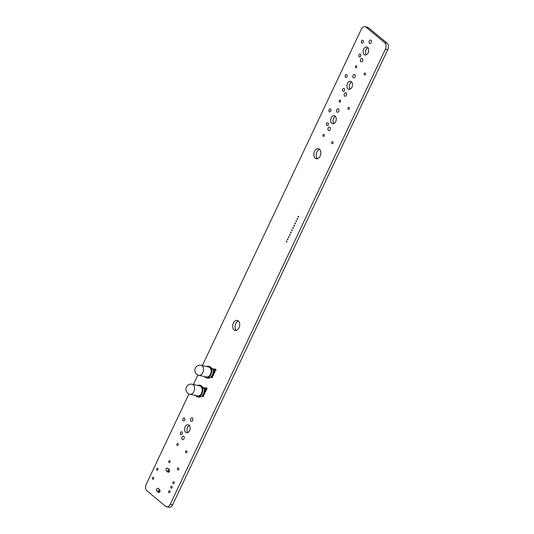 <?xml version="1.0" encoding="UTF-8"?>
<svg xmlns="http://www.w3.org/2000/svg" width="534" height="534" viewBox="0 0 534 534"><rect width="100%" height="100%" fill="white"/><g stroke="black" fill="none" stroke-linecap="round" stroke-linejoin="round"><path stroke-width="0.8" d="M201.098 365.296L208.721 366.978A5.14 3.424 102.4 0 1 209.749 367.485A5.14 3.424 102.4 0 1 210.736 373.546A5.14 3.424 102.4 0 1 206.511 377.011L198.882 375.329A5.14 3.424 102.4 0 0 203.334 371.05A5.14 3.424 102.4 0 0 201.098 365.296A5.14 5.14 0 0 0 196.712 374.267A5.14 5.14 0 0 0 198.882 375.329M204.542 376.577A5.961 3.972 -77.6 0 0 206.331 377.812L207.826 378.145A5.961 3.972 -77.6 0 0 212.098 375.529A5.961 3.972 -77.6 0 0 212.892 369.181L209.595 366.451L208.1 366.124A5.961 3.972 -77.6 0 0 206.758 366.544M206.331 377.812A5.961 3.972 -77.6 0 0 210.603 375.202A5.961 3.972 -77.6 0 0 211.397 368.854L208.1 366.124M212.892 369.181L211.397 368.854M213.186 371.697L214.848 372.064M213.119 372.478L214.601 372.805M213.199 371.424L214.828 371.784M212.759 369.074L215.93 369.775M213.079 369.942L215.683 370.516M212.312 368.7L215.91 369.495M212.812 373.867L213.74 374.074M212.726 374.12L213.767 374.354M212.439 374.855L213.52 375.095M211.704 376.156L212.659 376.363M211.531 376.39L212.686 376.644M210.937 377.051L212.439 377.384M192.147 384.22L199.776 385.908A5.14 3.424 102.4 0 1 200.797 386.416A5.14 3.424 102.4 0 1 201.785 392.477A5.14 3.424 102.4 0 1 197.56 395.941L189.937 394.252A5.14 3.424 102.4 0 0 194.383 389.974A5.14 3.424 102.4 0 0 192.147 384.22A5.14 5.14 0 0 0 187.761 393.198A5.14 5.14 0 0 0 189.937 394.252M195.598 395.507A5.961 3.972 -77.6 0 0 197.386 396.742L198.882 397.069A5.961 3.972 -77.6 0 0 203.154 394.459A5.961 3.972 -77.6 0 0 203.941 388.111L200.644 385.381L199.149 385.047A5.961 3.972 -77.6 0 0 197.814 385.475M197.386 396.742A5.961 3.972 -77.6 0 0 201.658 394.132A5.961 3.972 -77.6 0 0 202.446 387.784L199.149 385.047M203.941 388.111L202.446 387.784M204.242 390.628L205.904 390.995M204.168 391.409L205.65 391.736M204.248 390.354L205.877 390.714M203.814 388.004L206.985 388.705M204.128 388.872L206.738 389.446M203.367 387.631L206.958 388.425M203.861 392.797L204.796 393.004M203.781 393.051L204.822 393.284M203.494 393.785L204.569 394.025M202.76 395.08L203.714 395.293M202.586 395.314L203.734 395.574M201.992 395.981L203.487 396.315M188.949 393.932L146.236 484.291A4.893 3.264 -77.6 0 0 146.877 490.799L165.58 506.285A4.893 3.264 -77.6 0 0 166.555 506.773A4.893 3.264 -77.6 0 0 170.279 504.209L385.368 49.181A4.893 3.264 -77.6 0 0 384.727 42.673L366.03 27.187A4.893 3.264 -77.6 0 0 365.056 26.7A4.893 3.264 -77.6 0 0 361.324 29.263L202.353 365.57M166.555 506.773L168.944 507.3A4.893 3.264 -77.6 0 0 172.676 504.737L387.764 49.709A4.893 3.264 -77.6 0 0 387.123 43.201L368.42 27.715A4.893 3.264 -77.6 0 0 367.445 27.227L365.056 26.7M351.679 82.022A4.098 2.73 -77.6 0 0 349.416 85.273A4.098 2.73 -77.6 0 0 350.097 89.178M335.445 116.365A4.098 2.73 -77.6 0 0 333.183 119.616A4.098 2.73 -77.6 0 0 333.863 123.514M319.586 149.326A5.14 3.424 -77.6 0 0 316.402 153.538A5.14 3.424 -77.6 0 0 317.516 158.698M238.418 321.034A5.14 3.424 -77.6 0 0 235.24 325.246A5.14 3.424 -77.6 0 0 236.348 330.406M189.343 425.444A4.098 2.73 -77.6 0 0 187.087 428.695A4.098 2.73 -77.6 0 0 187.768 432.593M168.771 469.106A1.542 1.028 -77.6 0 0 168.804 471.449L169.185 471.762M159.225 489.298A1.542 1.028 -77.6 0 0 159.266 491.634L159.639 491.947M367.913 47.68A4.098 2.73 -77.6 0 0 365.65 50.93A4.098 2.73 -77.6 0 0 366.331 54.835M197.9 375.001L193.408 384.5M367.626 47.399A4.098 2.73 -77.6 0 0 366.811 46.992A4.098 2.73 -77.6 0 0 363.26 50.403A4.098 2.73 -77.6 0 0 365.042 54.995A4.098 2.73 -77.6 0 0 368.413 52.232A4.098 2.73 -77.6 0 0 367.626 47.399M362.339 58.573A1.796 1.202 -77.6 0 0 361.985 58.393A1.796 1.202 -77.6 0 0 360.423 59.895A1.796 1.202 -77.6 0 0 361.211 61.911A1.796 1.202 -77.6 0 0 362.686 60.696A1.796 1.202 -77.6 0 0 362.339 58.573M360.457 54.174A1.509 1.008 -77.6 0 0 360.156 54.027A1.509 1.008 -77.6 0 0 358.848 55.282A1.509 1.008 -77.6 0 0 359.502 56.978A1.509 1.008 -77.6 0 0 360.744 55.957A1.509 1.008 -77.6 0 0 360.457 54.174M356.532 65.849A1.028 0.688 -77.6 0 0 356.325 65.749A1.028 0.688 -77.6 0 0 355.437 66.603A1.028 0.688 -77.6 0 0 355.884 67.758A1.028 0.688 -77.6 0 0 356.725 67.064A1.028 0.688 -77.6 0 0 356.532 65.849M340.298 100.192A1.028 0.688 -77.6 0 0 340.091 100.092A1.028 0.688 -77.6 0 0 339.203 100.946A1.028 0.688 -77.6 0 0 339.651 102.101A1.028 0.688 -77.6 0 0 340.492 101.407A1.028 0.688 -77.6 0 0 340.298 100.192M346.112 92.916A1.796 1.202 -77.6 0 0 345.752 92.736A1.796 1.202 -77.6 0 0 344.196 94.238A1.796 1.202 -77.6 0 0 344.977 96.247A1.796 1.202 -77.6 0 0 346.453 95.039A1.796 1.202 -77.6 0 0 346.112 92.916M344.223 88.517A1.509 1.008 -77.6 0 0 343.923 88.37A1.509 1.008 -77.6 0 0 342.614 89.625A1.509 1.008 -77.6 0 0 343.269 91.321A1.509 1.008 -77.6 0 0 344.51 90.299A1.509 1.008 -77.6 0 0 344.223 88.517M354.77 74.6A1.796 1.202 -77.6 0 0 354.409 74.42A1.796 1.202 -77.6 0 0 352.854 75.921A1.796 1.202 -77.6 0 0 353.635 77.931A1.796 1.202 -77.6 0 0 355.11 76.722A1.796 1.202 -77.6 0 0 354.77 74.6M351.392 81.742A4.098 2.73 -77.6 0 0 350.578 81.335A4.098 2.73 -77.6 0 0 347.027 84.746A4.098 2.73 -77.6 0 0 348.809 89.338A4.098 2.73 -77.6 0 0 352.18 86.575A4.098 2.73 -77.6 0 0 351.392 81.742M338.536 108.943A1.796 1.202 -77.6 0 0 338.176 108.762A1.796 1.202 -77.6 0 0 336.62 110.264A1.796 1.202 -77.6 0 0 337.401 112.273A1.796 1.202 -77.6 0 0 338.876 111.065A1.796 1.202 -77.6 0 0 338.536 108.943M324.065 134.535A1.028 0.688 -77.6 0 0 323.858 134.435A1.028 0.688 -77.6 0 0 322.97 135.289A1.028 0.688 -77.6 0 0 323.417 136.437A1.028 0.688 -77.6 0 0 324.265 135.749A1.028 0.688 -77.6 0 0 324.065 134.535M329.878 127.259A1.796 1.202 -77.6 0 0 329.518 127.079A1.796 1.202 -77.6 0 0 327.963 128.574A1.796 1.202 -77.6 0 0 328.744 130.59A1.796 1.202 -77.6 0 0 330.219 129.375A1.796 1.202 -77.6 0 0 329.878 127.259M327.989 122.86A1.509 1.008 -77.6 0 0 327.689 122.713A1.509 1.008 -77.6 0 0 326.381 123.968A1.509 1.008 -77.6 0 0 327.035 125.664A1.509 1.008 -77.6 0 0 328.276 124.642A1.509 1.008 -77.6 0 0 327.989 122.86M335.158 116.085A4.098 2.73 -77.6 0 0 334.344 115.678A4.098 2.73 -77.6 0 0 330.793 119.089A4.098 2.73 -77.6 0 0 332.575 123.681A4.098 2.73 -77.6 0 0 335.946 120.918A4.098 2.73 -77.6 0 0 335.158 116.085M319.486 149.24A5.14 3.424 -77.6 0 0 318.458 148.732A5.14 3.424 -77.6 0 0 314.012 153.011A5.14 3.424 -77.6 0 0 316.248 158.765A5.14 3.424 -77.6 0 0 320.467 155.301A5.14 3.424 -77.6 0 0 319.486 149.24M158.331 492.315A1.542 1.028 -77.6 0 0 158.638 492.468A1.542 1.028 -77.6 0 0 159.9 491.427A1.542 1.028 -77.6 0 0 159.606 489.611L158.151 488.403A1.542 1.028 -77.6 0 0 157.844 488.25A1.542 1.028 -77.6 0 0 156.575 489.291A1.542 1.028 -77.6 0 0 156.869 491.106L158.978 492.461M167.689 468.211A1.542 1.028 -77.6 0 0 167.382 468.064A1.542 1.028 -77.6 0 0 166.121 469.099A1.542 1.028 -77.6 0 0 166.414 470.921L167.87 472.129A1.542 1.028 -77.6 0 0 168.177 472.276A1.542 1.028 -77.6 0 0 169.445 471.242A1.542 1.028 -77.6 0 0 169.151 469.419L167.689 468.211M169.845 460.782A1.028 0.688 -77.6 0 0 169.645 460.682A1.028 0.688 -77.6 0 0 168.751 461.536A1.028 0.688 -77.6 0 0 169.198 462.684A1.028 0.688 -77.6 0 0 170.046 461.997A1.028 0.688 -77.6 0 0 169.845 460.782M177.962 443.614A1.028 0.688 -77.6 0 0 177.762 443.507A1.028 0.688 -77.6 0 0 176.867 444.368A1.028 0.688 -77.6 0 0 177.315 445.516A1.028 0.688 -77.6 0 0 178.162 444.822A1.028 0.688 -77.6 0 0 177.962 443.614M183.776 436.331A1.796 1.202 -77.6 0 0 183.416 436.158A1.796 1.202 -77.6 0 0 181.86 437.653A1.796 1.202 -77.6 0 0 182.641 439.669A1.796 1.202 -77.6 0 0 184.123 438.454A1.796 1.202 -77.6 0 0 183.776 436.331M212.525 374.875A0.928 0.614 -77.6 0 0 213.693 374.755A0.928 0.614 -77.6 0 0 212.846 373.747M211.444 377.164A0.928 0.614 -77.6 0 0 212.612 377.044A0.928 0.614 -77.6 0 0 211.824 375.983M202.493 396.094A0.928 0.614 -77.6 0 0 203.668 395.974A0.928 0.614 -77.6 0 0 202.88 394.913M203.574 393.805A0.928 0.614 -77.6 0 0 204.749 393.685A0.928 0.614 -77.6 0 0 203.901 392.67M205.744 389.226A0.928 0.614 -77.6 0 0 206.912 389.106A0.928 0.614 -77.6 0 0 205.964 388.205M204.662 391.515A0.928 0.614 -77.6 0 0 205.83 391.395A0.928 0.614 -77.6 0 0 204.882 390.494M189.056 425.157A4.098 2.73 -77.6 0 0 188.242 424.75A4.098 2.73 -77.6 0 0 184.691 428.161A4.098 2.73 -77.6 0 0 186.479 432.754A4.098 2.73 -77.6 0 0 189.844 429.99A4.098 2.73 -77.6 0 0 189.056 425.157M192.434 418.015A1.796 1.202 -77.6 0 0 192.073 417.842A1.796 1.202 -77.6 0 0 190.518 419.337A1.796 1.202 -77.6 0 0 191.299 421.353A1.796 1.202 -77.6 0 0 192.781 420.138A1.796 1.202 -77.6 0 0 192.434 418.015M181.887 431.939A1.509 1.008 -77.6 0 0 181.587 431.786A1.509 1.008 -77.6 0 0 180.278 433.047A1.509 1.008 -77.6 0 0 180.939 434.736A1.509 1.008 -77.6 0 0 182.181 433.715A1.509 1.008 -77.6 0 0 181.887 431.939M213.607 372.585A0.928 0.614 -77.6 0 0 214.775 372.465A0.928 0.614 -77.6 0 0 213.834 371.564M238.318 320.947A5.14 3.424 -77.6 0 0 237.296 320.44A5.14 3.424 -77.6 0 0 232.844 324.719A5.14 3.424 -77.6 0 0 235.08 330.473A5.14 3.424 -77.6 0 0 239.305 327.008A5.14 3.424 -77.6 0 0 238.318 320.947M214.688 370.296A0.928 0.614 -77.6 0 0 215.856 370.175A0.928 0.614 -77.6 0 0 214.915 369.274M293.199 227.557A0.514 0.34 -77.6 0 0 292.872 228.512A0.514 0.34 -77.6 0 0 293.199 227.557M294.261 225.308A0.514 0.34 -77.6 0 0 293.94 226.256A0.514 0.34 -77.6 0 0 294.261 225.308M295.329 223.052A0.514 0.34 -77.6 0 0 295.002 224.006A0.514 0.34 -77.6 0 0 295.329 223.052M298.519 216.29A0.514 0.34 -77.6 0 0 298.199 217.245A0.514 0.34 -77.6 0 0 298.519 216.29M297.458 218.546A0.514 0.34 -77.6 0 0 297.131 219.494A0.514 0.34 -77.6 0 0 297.458 218.546M296.39 220.796A0.514 0.34 -77.6 0 0 296.07 221.75A0.514 0.34 -77.6 0 0 296.39 220.796M332.815 141.784A1.028 0.688 -77.6 0 0 332.609 141.684A1.028 0.688 -77.6 0 0 331.721 142.538A1.028 0.688 -77.6 0 0 332.168 143.686A1.028 0.688 -77.6 0 0 333.009 142.992A1.028 0.688 -77.6 0 0 332.815 141.784M349.049 107.441A1.028 0.688 -77.6 0 0 348.842 107.341A1.028 0.688 -77.6 0 0 347.954 108.195A1.028 0.688 -77.6 0 0 348.402 109.343A1.028 0.688 -77.6 0 0 349.243 108.656A1.028 0.688 -77.6 0 0 349.049 107.441M287.873 238.825A0.514 0.34 -77.6 0 0 287.546 239.779A0.514 0.34 -77.6 0 0 287.873 238.825M288.934 236.569A0.514 0.34 -77.6 0 0 288.614 237.523A0.514 0.34 -77.6 0 0 288.934 236.569M291.063 232.063A0.514 0.34 -77.6 0 0 290.743 233.018A0.514 0.34 -77.6 0 0 291.063 232.063M290.002 234.319A0.514 0.34 -77.6 0 0 289.675 235.274A0.514 0.34 -77.6 0 0 290.002 234.319M292.131 229.814A0.514 0.34 -77.6 0 0 291.804 230.761A0.514 0.34 -77.6 0 0 292.131 229.814M286.805 241.081A0.514 0.34 -77.6 0 0 286.484 242.029A0.514 0.34 -77.6 0 0 286.805 241.081M171.848 486.334A1.028 0.688 -77.6 0 0 171.648 486.234A1.028 0.688 -77.6 0 0 170.753 487.088A1.028 0.688 -77.6 0 0 171.2 488.236A1.028 0.688 -77.6 0 0 172.048 487.542A1.028 0.688 -77.6 0 0 171.848 486.334M173.977 481.828A1.028 0.688 -77.6 0 0 173.777 481.721A1.028 0.688 -77.6 0 0 172.882 482.582A1.028 0.688 -77.6 0 0 173.33 483.731A1.028 0.688 -77.6 0 0 174.177 483.036A1.028 0.688 -77.6 0 0 173.977 481.828M186.713 450.856A1.028 0.688 -77.6 0 0 186.513 450.756A1.028 0.688 -77.6 0 0 185.618 451.61A1.028 0.688 -77.6 0 0 186.066 452.765A1.028 0.688 -77.6 0 0 186.913 452.071A1.028 0.688 -77.6 0 0 186.713 450.856M178.596 468.031A1.028 0.688 -77.6 0 0 178.396 467.931A1.028 0.688 -77.6 0 0 177.502 468.785A1.028 0.688 -77.6 0 0 177.949 469.933A1.028 0.688 -77.6 0 0 178.797 469.239A1.028 0.688 -77.6 0 0 178.596 468.031M169.719 490.839A1.028 0.688 -77.6 0 0 169.512 490.739A1.028 0.688 -77.6 0 0 168.624 491.594A1.028 0.688 -77.6 0 0 169.071 492.742A1.028 0.688 -77.6 0 0 169.919 492.054A1.028 0.688 -77.6 0 0 169.719 490.839M365.283 73.098A1.028 0.688 -77.6 0 0 365.076 72.998A1.028 0.688 -77.6 0 0 364.188 73.852A1.028 0.688 -77.6 0 0 364.635 75.007A1.028 0.688 -77.6 0 0 365.476 74.313A1.028 0.688 -77.6 0 0 365.283 73.098M346.786 74.713A1.509 1.008 -77.6 0 0 346.486 74.56A1.509 1.008 -77.6 0 0 345.178 75.821A1.509 1.008 -77.6 0 0 345.832 77.51A1.509 1.008 -77.6 0 0 347.073 76.495A1.509 1.008 -77.6 0 0 346.786 74.713M363.02 40.37A1.509 1.008 -77.6 0 0 362.719 40.217A1.509 1.008 -77.6 0 0 361.411 41.478A1.509 1.008 -77.6 0 0 362.065 43.167A1.509 1.008 -77.6 0 0 363.307 42.153A1.509 1.008 -77.6 0 0 363.02 40.37M330.553 109.056A1.509 1.008 -77.6 0 0 330.252 108.903A1.509 1.008 -77.6 0 0 328.944 110.164A1.509 1.008 -77.6 0 0 329.598 111.853A1.509 1.008 -77.6 0 0 330.84 110.832A1.509 1.008 -77.6 0 0 330.553 109.056M184.45 418.129A1.509 1.008 -77.6 0 0 184.15 417.982A1.509 1.008 -77.6 0 0 182.842 419.237A1.509 1.008 -77.6 0 0 183.502 420.925A1.509 1.008 -77.6 0 0 184.744 419.911A1.509 1.008 -77.6 0 0 184.45 418.129M153.452 477.369A1.028 0.688 -77.6 0 0 153.245 477.262A1.028 0.688 -77.6 0 0 152.357 478.124A1.028 0.688 -77.6 0 0 152.804 479.272A1.028 0.688 -77.6 0 0 153.652 478.577A1.028 0.688 -77.6 0 0 153.452 477.369M157.71 468.351A1.028 0.688 -77.6 0 0 157.51 468.251A1.028 0.688 -77.6 0 0 156.616 469.106A1.028 0.688 -77.6 0 0 157.063 470.26A1.028 0.688 -77.6 0 0 157.91 469.566A1.028 0.688 -77.6 0 0 157.71 468.351M371.003 40.257A1.796 1.202 -77.6 0 0 370.643 40.083A1.796 1.202 -77.6 0 0 369.087 41.579A1.796 1.202 -77.6 0 0 369.868 43.594A1.796 1.202 -77.6 0 0 371.344 42.38A1.796 1.202 -77.6 0 0 371.003 40.257M387.123 43.201L384.727 42.673M368.42 27.715L366.03 27.187M387.764 49.709L385.368 49.181M172.676 504.737L170.279 504.209M168.524 472.27L167.87 472.129M168.804 471.449L166.414 470.921M159.266 491.634L156.869 491.106"/></g></svg>
